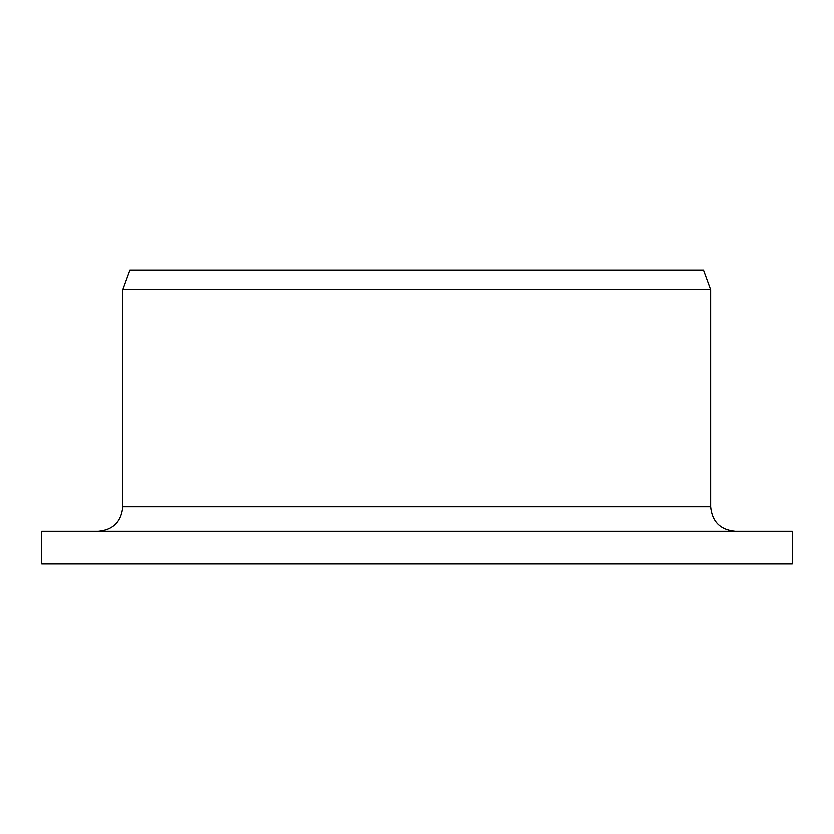 <?xml version="1.0" encoding="UTF-8"?>
<svg xmlns="http://www.w3.org/2000/svg" width="834" height="834" viewBox="0 0 834 834"><rect width="100%" height="100%" fill="white"/><g stroke="black" fill="none" stroke-linecap="round" stroke-linejoin="round"><path stroke-width="1.25" d="M41.7 563.992L41.7 531.331L792.3 531.331L792.3 563.992L41.7 563.992L41.7 531.331M98.422 531.331C113.153 529.944 121.274 521.782 122.786 506.832L122.786 289.606L129.895 270.007L703.5 270.007L710.641 289.606L122.786 289.606L122.786 506.832L710.641 506.832C712.09 521.709 720.253 529.871 735.14 531.331M710.641 506.832L710.641 289.606"/></g></svg>
